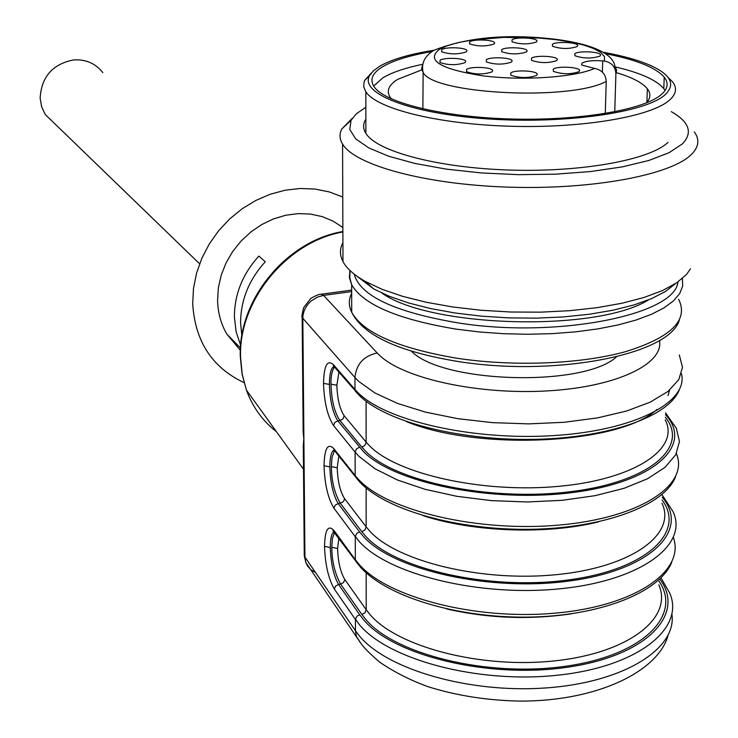 <?xml version="1.0" encoding="UTF-8"?>
<svg xmlns="http://www.w3.org/2000/svg" width="738" height="738" viewBox="0 0 738 738"><rect width="100%" height="100%" fill="white"/><g stroke="black" fill="none" stroke-linecap="round" stroke-linejoin="round"><path stroke-width="1.11" d="M304.111 464.017L303.207 446.905L303.761 439.387M302.995 411.97L303.152 431.804L303.881 439.378M240.367 350.292L226.806 334.065C220.966 323.964 217.885 312.737 217.581 300.384L218.365 287.755L221.216 275.163L226.04 262.949L232.71 251.483L241.058 241.068L250.828 232.009L261.741 224.546L273.503 218.909L285.772 215.228L298.207 213.605L310.458 214.075L322.192 216.603L333.096 221.123L342.866 227.488M241.852 335.735L240.588 323.179C240.634 300.301 248.863 279.831 265.274 261.778L258.89 256.086C242.599 274.001 234.435 294.324 234.407 317.063L236.123 331.731L240.662 345.384M679.292 354.932L682.512 367.293L678.794 379.627L668.028 391.398L650.418 402.044L626.562 411.048L597.42 417.911L564.321 422.274L528.814 423.88L492.67 422.653L457.652 418.649L425.439 412.118L397.496 403.418L374.996 393.013L358.769 381.426L354.969 377.524L302.829 318.299L302.11 314.969M315.43 572.374L310.984 569.837L307.598 566.111L305.827 562.467L304.932 557.061L302.829 318.299C302.94 311.537 305.763 305.726 311.298 300.864L317.497 297.073L323.567 295.394L321.095 294.25L351.666 290.099M244.038 382.616C212.129 367.579 195.017 341.288 192.692 303.733L193.485 288.429L196.576 273.125L201.889 258.18L209.306 243.937L218.651 230.745L229.702 218.918L242.202 208.734L255.846 200.441L270.311 194.214L285.246 190.201L300.301 188.476L315.135 189.076L329.388 191.954L342.755 197.028M411.204 351.048L411.924 351.675C443.446 383.409 584.164 387.238 616.553 356.786M659.486 340.393C664.182 363.954 616.737 386.878 548.02 390.863C479.432 395.033 405.596 379.037 380.55 356.26L377.183 352.995C363.705 355.928 356.297 364.102 354.969 377.524L354.987 389.516L333.272 364.507C327.229 359.424 323.982 365.716 323.521 383.373C324.194 402.284 327.543 416.352 333.567 425.577L334.812 422.459L337.838 420.854C332.792 412.92 329.978 400.78 329.406 384.424C329.48 374.138 330.956 368.179 333.853 366.546M333.272 364.507L333.539 365.937L335.117 367.755M662.281 495.133L672.964 511.508C689.015 544.745 641.045 580.788 560.05 588.776C479.266 597.097 387.939 574.275 359.019 541.268L355.31 536.295L356.915 533.26L359.637 531.969L338.198 503.556L335.2 505.161L333.963 508.224L355.282 536.766L355.329 559.718L334.074 530.631C328.161 524.331 324.969 529.561 324.517 546.341C325.181 564.588 328.465 578.832 334.36 589.081L335.578 586.073L338.539 584.468C333.594 575.649 330.836 563.343 330.283 547.568C330.329 538.399 331.62 533.113 334.157 531.692M334.074 530.631L335.43 533.417M662.097 500.087C686.285 532.227 646.018 570.114 566.932 580.133C488.132 590.529 394.396 568.795 365.411 535.954L361.814 531.664L364.886 530.013L366.159 526.867L344.508 498.537L344.092 500.373L342.533 502.274L338.198 503.556C333.198 495.161 330.412 482.938 329.849 466.877C329.914 457.154 331.297 451.545 334.01 450.032M333.567 425.577L355.116 452.108L355.163 475.576L333.677 448.483L335.255 451.49M334.388 367.201C331.943 370.771 330.799 376.435 330.956 384.194C331.546 400.54 334.545 412.653 339.941 420.531L337.838 420.854L363.197 451.296C393.234 482.753 492.015 503.242 573.444 492.421C655.196 481.979 693.812 444.894 665.418 414.627M658.933 581.12C682.761 615.446 642.826 655.787 564.644 666.377C486.757 677.364 394.138 654.117 365.467 619.071L361.906 614.486L364.95 612.835L366.205 609.745L344.784 579.487L343.567 582.494L340.596 584.099C334.877 573.564 331.943 561.295 331.796 547.301L332.395 538.519L334.572 532.458M361.814 531.664L340.273 503.205C334.489 493.104 331.528 480.918 331.38 466.628L332.045 457.228L334.462 450.761M199.611 263.798L45.193 114.445L41.614 106.687L40.147 98.145C41.402 76.853 52.536 64.123 73.532 59.944C85.765 59.141 95.534 63.376 102.84 72.656M45.193 114.445L55.774 124.676M344.222 415.808L342.976 418.926L339.941 420.531L361.712 446.97L363.622 446.296L365.439 444.479L366.113 442.108L344.222 415.808C339.803 409.184 337.349 399 336.86 385.245L338.926 372.146M604.422 61.051L602.725 60.894C592.937 60.202 586.064 60.931 582.107 63.062L581.636 65.018L594.616 68.45C574.118 77.49 522.034 80.94 482.182 75.746C440.125 69.003 425.826 60.221 439.294 49.391L447.293 45.719L458.28 42.573L471.776 40.073L503.925 37.37L538.546 38.007L555.068 39.566L570.16 41.891L583.177 44.898L593.546 48.468L600.778 52.463L604.487 56.715L604.422 61.051C611.544 62.407 615.372 66.678 615.907 73.883L614.736 111.807M594.616 68.45C601.821 69.833 605.695 74.169 606.23 81.448L605.28 113.504M552.384 44.298C556.166 41.208 577.992 42.315 577.716 45.599L577.098 46.595C569.099 49.169 560.898 49.068 552.504 46.291L552.384 44.298M440.079 60.276C444.479 57.075 466.13 58.127 465.715 61.531L464.885 62.702C456.499 65.378 448.197 65.313 439.968 62.509L440.079 60.276M486.342 59.713C490.53 56.494 512.476 57.592 512.117 61.014L511.369 62.13C503.085 64.824 494.737 64.741 486.342 61.891L486.342 59.713M510.77 72.933C514.94 69.547 537.55 70.737 537.218 74.335L536.508 75.47C528.122 78.283 519.57 78.2 510.862 75.211L510.77 72.933M441.767 49.621C446.084 46.54 467.357 47.555 466.951 50.839L466.13 51.955C457.864 54.547 449.71 54.483 441.647 51.761L441.767 49.621M553.223 69.169C557.162 65.811 579.939 67.029 579.662 70.599L579.026 71.687C570.769 74.483 562.227 74.381 553.399 71.374L553.223 69.169M501.711 49.64C505.761 46.522 527.43 47.601 527.098 50.913L526.388 51.983C518.242 54.584 510.013 54.501 501.729 51.725L501.711 49.64M469.654 41.817C473.796 38.8 494.958 39.806 494.589 43.016L493.833 44.086C485.705 46.614 477.624 46.54 469.589 43.856L469.654 41.817M531.452 58.21C535.428 54.981 557.633 56.125 557.328 59.557L556.664 60.627C548.482 63.311 540.115 63.219 531.554 60.341L531.452 58.21M512.015 39.797C515.945 36.771 537.329 37.813 536.996 41.024L536.323 42.048C528.297 44.575 520.198 44.483 512.034 41.78L512.015 39.797M574.764 53.708C578.5 50.498 600.843 51.669 600.594 55.073L600.003 56.079C591.95 58.745 583.601 58.634 574.948 55.756L574.764 53.708M466.564 69.409C470.918 66.088 493.085 67.213 492.698 70.737L491.905 71.918C483.473 74.686 475.023 74.612 466.545 71.697L466.564 69.409M382.118 293.207C430.3 327.672 596.95 332.331 648.481 299.905M356.463 275.837L373.649 288.909L389.267 296.289L408.354 302.894L430.457 308.53L455.032 312.995L481.397 316.15L508.814 317.894L536.489 318.152L563.601 316.916L589.367 314.24L613.038 310.2L633.97 304.932L651.608 298.604L665.547 291.427L675.501 283.604M342.912 242.691C339.637 248.835 339.664 255.127 342.986 261.566C346.629 268.475 354.102 275.108 365.384 281.464L382.09 289.314L402.588 296.325L426.398 302.285L452.883 306.99L481.305 310.274L510.825 312.017L540.567 312.165L569.616 310.698L597.107 307.672L622.199 303.198L644.209 297.414L662.549 290.532L676.774 282.765L686.608 274.351L690.482 268.826M352.22 118.338L341.814 128.966C339.203 133.901 339.452 138.928 342.57 144.039C354.877 165.127 424.857 184.5 508.583 187.148C592.263 189.924 671.294 175.007 691.524 154.353C698.895 146.899 699.818 139.408 694.274 131.871M671.276 111.641C689.393 122.001 693.083 132.766 682.327 143.928L669.089 152.692L648.803 160.487L622.245 166.889L590.566 171.548L555.308 174.186L518.233 174.657L481.259 172.932L446.259 169.122L414.95 163.458L388.769 156.262L368.788 147.923L355.698 138.864L349.803 129.519L351.039 120.285L356.334 113.781L365.854 107.25M365.863 119.196C362.865 123.809 362.865 128.532 365.873 133.347C376.767 151.391 437.348 167.775 509.386 170.054C581.378 172.434 649.8 159.952 668.019 142.369M371.269 73.053L364.747 80.313L364.083 81.927L363.723 86.835L365.845 91.798C376.804 108.781 437.717 124.168 510.161 126.244C582.559 128.43 651.359 116.604 669.624 100.027C676.349 93.957 677.281 87.84 672.419 81.678L668.028 77.389M603.453 52.297C624.311 56.07 640.87 60.857 653.112 66.66C671.395 75.636 675.371 85.027 665.021 94.815C645.381 112.72 563.74 124.279 487.08 118.864C410.263 113.634 359.747 93.597 369.424 75.885L373.244 70.94L379.664 66.254C391.527 59.437 409.682 54.086 434.119 50.221M431.979 51.559C410.06 55.304 393.705 60.313 382.884 66.577C372.404 72.85 369.461 79.547 374.055 86.669C384.507 102.637 442.136 117.028 510.511 118.984C578.85 121.032 643.923 110.008 661.433 94.455C667.908 88.735 668.84 82.96 664.228 77.139C655.685 67.472 636.119 59.649 605.52 53.68M422.874 64.252C405.337 67.868 391.998 72.389 382.865 77.813L373.659 86.069M665.076 90.506L663.803 88.643C656.469 79.972 640.16 72.702 614.865 66.817M421.832 69.861L397.717 79.335C388.64 84.981 386.14 90.977 390.217 97.342L391.454 98.92M646.331 102.96C650.676 98.265 651.027 93.541 647.364 88.8C642.355 82.656 631.857 77.222 615.87 72.508M276.381 431.61C262.617 420.937 252.636 407.099 246.427 390.098L242.193 374.138L240.57 357.312C238.383 300.892 286.695 241.76 342.875 231.972M334.36 589.081L355.448 619.551L355.476 630.787L304.932 557.061L304.24 552.863M377.183 352.995L323.567 295.394L351.666 291.575M333.677 448.483C327.7 442.772 324.48 448.529 324.028 465.743C324.692 484.312 328.004 498.473 333.963 508.224M361.03 643.582L356.389 636.488L355.476 630.787L359.157 635.63C386.444 669.292 468.898 693.591 546.102 687.927C623.435 682.539 676.875 648.979 671.949 614.385M665.491 412.819L676.331 428.243L679.477 441.509L675.75 454.728L665.049 467.329L647.586 478.731L623.951 488.344L595.096 495.668L562.319 500.299L527.181 501.978L491.407 500.622L456.757 496.296L424.876 489.257L397.219 479.903L374.95 468.731L358.889 456.287L355.116 452.108L356.399 448.907L359.517 447.246M323.521 383.373L329.406 384.424M681.46 373.742C688.692 402.155 634.662 430.512 554.164 435.568C473.824 440.863 387.173 421.14 358.788 393.455L354.987 389.516L355.264 390.983L356.805 392.791M660.962 577.854L669.661 592.955C685.436 628.425 637.89 666.765 557.836 675.187C477.993 683.96 387.754 659.569 359.138 624.348L355.476 619.081L357.063 616.101L359.747 614.809L338.539 584.468L340.596 584.099L361.906 614.486M324.517 546.341L330.283 547.568M673.407 537.624C685.362 571.166 635.132 606.119 555.28 613.14C475.604 620.464 387.422 597.291 359.046 564.302L355.329 559.718L356.675 562.531M324.028 465.743L329.849 466.877M676.377 453.556C689.892 484.921 639.947 518.131 558.85 525.096C477.947 532.366 387.764 510.788 358.926 479.848L355.163 475.576L356.722 478.611M665.316 417.256C689.892 447.099 649.292 482.421 569.275 491.84C489.552 501.609 394.664 481.471 365.356 450.955L361.712 446.97M359.637 531.969L363.281 536.323C392.985 570.17 490.567 592.282 571.046 580.769C651.857 569.653 690.178 529.856 662.198 497.255M359.747 614.809L363.354 619.459C392.625 655.399 488.242 679.052 567.642 667.207C647.364 655.787 686.211 613.868 659.754 579.044M406.324 421.546C478.353 451.352 620.206 444.165 656.912 409.433M668.001 395.586L669.615 390.088M665.215 419.821C680.381 448.4 635.187 479.331 559.136 486.296C483.298 493.556 397.293 474.257 369.673 445.964L366.113 442.108L366.094 401.306M423.031 515.631C473.141 532.089 547.061 534.819 598.592 521.821M661.968 503.251C676.857 534.026 632.079 567.208 556.913 574.607C481.96 582.31 396.998 561.48 369.673 531.019L366.159 526.867L366.14 488.039M446.564 608.905C487.864 618.343 529.506 619.975 571.507 613.804M658.794 584.865C673.416 617.734 629.044 653.056 554.745 660.861C480.659 668.988 396.703 646.7 369.683 614.173L366.205 609.745L366.186 572.826M330.956 384.194L336.86 385.245M344.784 579.487C340.449 572.125 338.05 561.803 337.58 548.528L338.853 538.103M331.796 547.301L337.58 548.528M344.508 498.537C340.126 491.536 337.7 481.277 337.22 467.772L338.862 456.038M331.38 466.628L337.22 467.772M678.637 299.287C688.96 320.061 671.146 337.552 625.197 351.749C580.04 364.24 512.43 366.823 456.029 358.096C398.031 348.096 363.262 332.829 351.712 312.303C348.548 305.79 348.539 299.425 351.666 293.207M682.447 278.457L682.678 286.058L679.698 293.604L673.462 300.919L664.034 307.866L651.516 314.287L636.11 320.015L618.112 324.932L597.863 328.899L575.806 331.823L552.421 333.631L528.224 334.268L503.777 333.714L479.645 331.999L456.352 329.157C398.133 319.48 363.234 304.674 351.648 284.757L349.378 277.562L349.923 270.449M677.936 281.971C675.316 314.941 556.6 338.696 458.15 322.912C394.793 312.146 360.126 295.883 354.166 274.112M606.23 81.448C569.671 101.244 432.994 94.067 423.123 72.462C421.057 63.293 424.701 55.894 434.055 50.258C465.623 37.749 504.358 33.893 550.271 38.68C595.603 43.68 613.389 55.147 614.883 66.236L616.654 70.055L615.907 73.883M422.874 108.864L423.123 72.462L421.61 68.477L422.819 64.547M602.725 60.894L602.393 72.13M342.875 231.529C286.409 240.874 237.913 299.803 240.311 356.869L242.046 373.908L246.427 390.098L303.502 469.211M240.477 348.013L226.806 334.065M303.29 445.623L304.268 555.797L305.827 562.467L360.882 643.379C364.314 648.149 370.559 654.385 379.6 662.087C393.898 671.912 410.088 680.132 428.169 686.746C456.979 695.759 487.827 700.546 520.705 701.1C597.881 701.183 658.324 671.1 668.001 635.547M303.17 431.804L302.156 317.285C301.519 317.478 302.026 314.268 303.659 307.645L310.716 298.447C316.03 295.421 319.489 294.019 321.095 294.241M333.973 366.435L359.295 395.42C386.075 422.071 459.562 440.641 533.934 439.368C608.416 437.975 668.508 416.776 679.218 390.033M334.203 531.609L332.875 530.668L359.434 565.963C385.273 596.239 455.881 618.001 527.891 617.125C599.994 616.193 659.504 592.586 671.737 562.31M334.028 449.931L359.36 481.656C385.651 510.17 457.661 530.382 530.825 529.303C604.09 528.14 663.914 505.678 675.436 477.117M679.301 320.264C668.979 355.273 553.408 377.164 457.006 361.316C398.345 351.583 363.244 335.246 351.712 312.303L351.648 284.757L349.766 277.571L350.08 270.606M577.079 46.605L577.716 45.599M465.097 62.555L465.715 61.531M511.471 62.066L512.117 61.014M536.508 75.47L537.218 74.335M466.361 51.798L466.951 50.839M578.943 71.743L579.662 70.599M526.471 51.918L527.098 50.913M494.008 43.966L494.589 43.016M556.655 60.627L557.328 59.557M536.406 41.983L536.996 41.024M599.92 56.143L600.594 55.073M492.034 71.826L492.698 70.737M373.649 288.909L365.384 281.464M342.986 261.566L342.57 144.039M351.039 120.285L341.814 128.966M365.873 133.347L365.845 91.798M369.424 75.885L364.747 80.313M663.803 88.643L664.228 77.139M646.894 102.342L647.364 88.8"/></g></svg>
